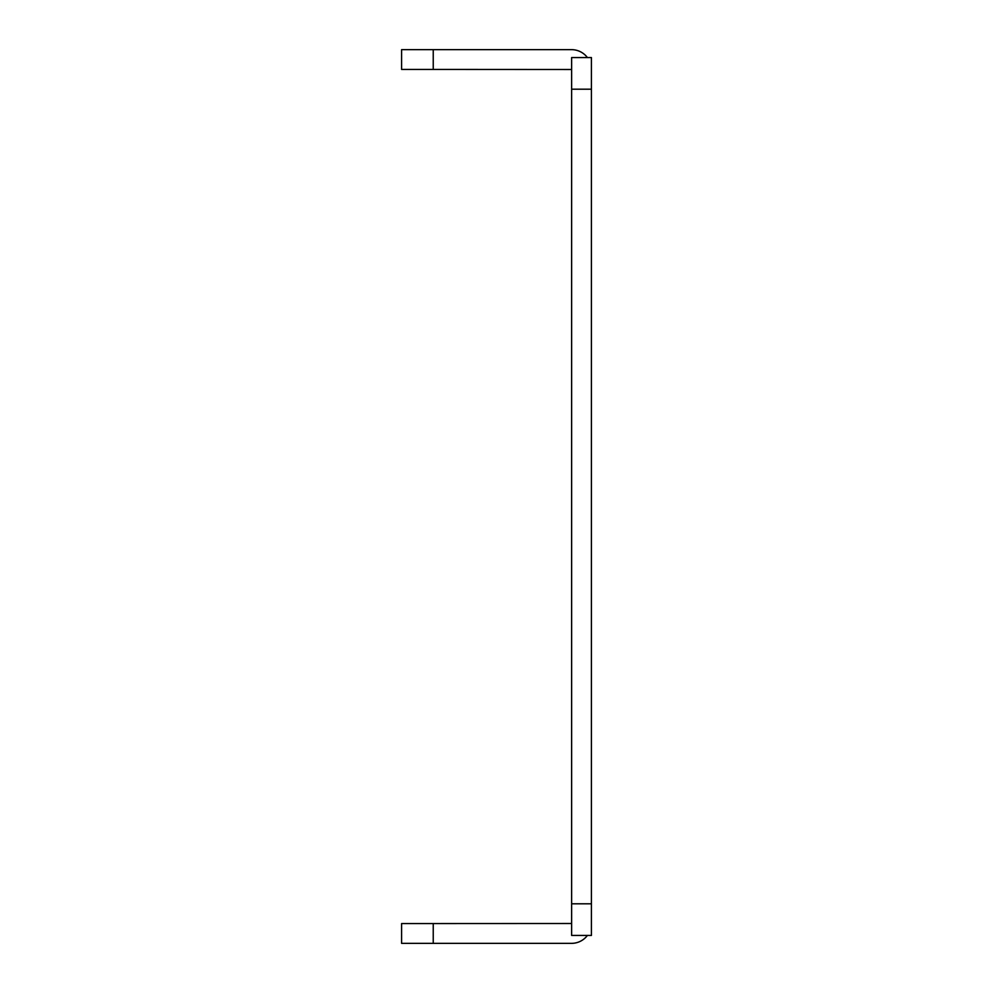 <?xml version="1.0" encoding="UTF-8"?>
<svg xmlns="http://www.w3.org/2000/svg" width="993" height="993" viewBox="0 0 993 993"><rect width="100%" height="100%" fill="white"/><g stroke="black" fill="none" stroke-linecap="round" stroke-linejoin="round"><path stroke-width="1.49" d="M433.233 49.65L433.233 69.423L401.594 69.423L401.594 49.65L571.558 49.65A19.848 19.848 0 0 1 587.409 57.557M433.233 69.423L571.633 69.498M591.406 89.196L571.633 89.196L571.633 57.557L591.406 57.557L591.406 935.443L571.633 935.443L571.633 903.804L591.406 903.804M571.633 89.196L571.633 903.804M587.409 935.443A19.848 19.848 0 0 1 571.558 943.35L401.594 943.35L401.594 923.577L571.633 923.502M433.233 923.577L433.233 943.35"/></g></svg>
